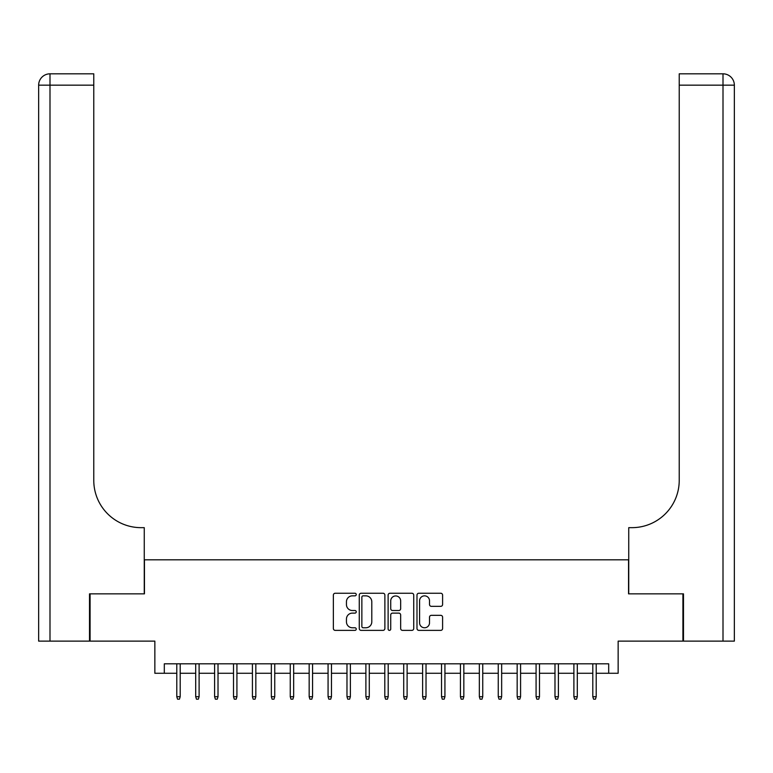 <?xml version="1.0" encoding="UTF-8"?>
<svg xmlns="http://www.w3.org/2000/svg" width="773" height="773" viewBox="0 0 773 773"><rect width="100%" height="100%" fill="white"/><g stroke="black" fill="none" stroke-linecap="round" stroke-linejoin="round"><path stroke-width="1.16" d="M356.247 594.553A1.295 1.295 0 0 0 354.942 593.249L335.221 593.249A1.855 1.855 0 0 0 333.366 595.104L333.366 628.517A1.855 1.855 0 0 0 335.221 630.372L354.942 630.372A1.295 1.295 0 0 0 356.247 629.077A1.295 1.295 0 0 0 354.942 627.773L352.391 627.773A5.942 5.942 0 0 1 346.449 621.84L346.449 619.047A5.942 5.942 0 0 1 352.391 613.115L354.942 613.115A1.295 1.295 0 0 0 356.247 611.81A1.295 1.295 0 0 0 354.942 610.515L352.391 610.515A5.942 5.942 0 0 1 346.449 604.573L346.449 601.79A5.942 5.942 0 0 1 352.391 595.848L354.942 595.848A1.295 1.295 0 0 0 356.247 594.553M440.745 606.341A1.855 1.855 0 0 0 442.6 604.486L442.6 595.104A1.855 1.855 0 0 0 440.745 593.249L418.84 593.249A1.855 1.855 0 0 0 416.985 595.104L416.985 628.517A1.855 1.855 0 0 0 418.84 630.372L440.745 630.372A1.855 1.855 0 0 0 442.6 628.517L442.6 617.192A1.855 1.855 0 0 0 440.745 615.337L431.373 615.337A1.855 1.855 0 0 0 429.517 617.192L429.517 622.806A4.967 4.967 0 0 1 424.551 627.773A4.967 4.967 0 0 1 419.584 622.806L419.584 600.814A4.967 4.967 0 0 1 424.551 595.848A4.967 4.967 0 0 1 429.517 600.814L429.517 604.486A1.855 1.855 0 0 0 431.373 606.341L440.745 606.341M164.311 673.273L164.311 663.814L608.689 663.814L608.689 673.273L618.149 673.273L618.149 641.126L682.917 641.126L682.917 593.848L628.546 593.848L628.546 559.807L144.454 559.807L144.454 593.848L90.083 593.848L90.083 641.126L154.851 641.126L154.851 673.273L176.785 673.273M384.877 595.104A1.855 1.855 0 0 0 383.022 593.249L361.117 593.249A1.855 1.855 0 0 0 359.261 595.104L359.261 628.517A1.855 1.855 0 0 0 361.117 630.372L383.022 630.372A1.855 1.855 0 0 0 384.877 628.517L384.877 595.104M389.979 593.249L411.883 593.249A1.855 1.855 0 0 1 413.739 595.104L413.739 628.517A1.855 1.855 0 0 1 411.883 630.372L402.511 630.372A1.855 1.855 0 0 1 400.656 628.517L400.656 614.97A1.855 1.855 0 0 0 398.8 613.115L392.578 613.115A1.855 1.855 0 0 0 390.723 614.97L390.723 629.077A1.295 1.295 0 0 1 389.428 630.372A1.295 1.295 0 0 1 388.123 629.077L388.123 595.104A1.855 1.855 0 0 1 389.979 593.249M180.196 673.273L195.695 673.273M199.105 673.273L214.604 673.273M218.015 673.273L233.514 673.273M236.924 673.273L252.423 673.273M255.834 673.273L271.342 673.273M274.744 673.273L290.252 673.273M293.653 673.273L309.161 673.273M312.563 673.273L328.071 673.273M331.472 673.273L346.98 673.273M350.382 673.273L365.89 673.273M369.291 673.273L384.799 673.273M388.201 673.273L403.709 673.273M407.11 673.273L422.618 673.273M426.02 673.273L441.528 673.273M444.929 673.273L460.437 673.273M463.839 673.273L479.347 673.273M482.748 673.273L498.256 673.273M501.658 673.273L517.166 673.273M520.577 673.273L536.076 673.273M539.486 673.273L554.985 673.273M558.396 673.273L573.895 673.273M577.305 673.273L592.804 673.273M596.215 673.273L608.689 673.273M363.155 595.848A1.295 1.295 0 0 0 361.861 597.152L361.861 626.478A1.295 1.295 0 0 0 363.155 627.773L365.851 627.773A5.942 5.942 0 0 0 371.794 621.84L371.794 601.79A5.942 5.942 0 0 0 365.851 595.848L363.155 595.848M400.656 600.911A4.967 4.967 0 0 0 395.689 595.944A4.967 4.967 0 0 0 390.723 600.911L390.723 608.66A1.855 1.855 0 0 0 392.578 610.515L398.8 610.515A1.855 1.855 0 0 0 400.656 608.66L400.656 600.911M176.785 696.715L177.548 699.179L179.433 699.179L180.196 696.715L176.785 696.715L176.785 663.814M180.196 696.715L180.196 663.814M89.513 593.848L144.261 593.848L144.261 527.659L141.044 527.659A47.279 47.279 0 0 1 93.775 480.391L93.775 85.165L49.994 85.165L49.994 641.126L89.513 641.126L89.513 593.848M49.994 641.126L38.65 641.126L38.65 85.165A11.344 11.344 0 0 1 49.994 73.822L93.775 73.822L93.775 85.165M141.044 527.659A47.279 47.279 0 0 1 93.775 480.391M734.35 641.126L683.487 641.126L683.487 593.848L628.739 593.848L628.739 527.659L631.956 527.659A47.279 47.279 0 0 0 679.225 480.391L679.225 73.822L723.006 73.822A11.344 11.344 0 0 1 734.35 85.165L734.35 641.126L734.35 85.165A11.344 11.344 0 0 0 723.006 73.822L723.006 85.165L679.225 85.165M631.956 527.659A47.279 47.279 0 0 0 679.225 480.391M195.695 696.715L196.458 699.179L198.342 699.179L199.105 696.715L195.695 696.715L195.695 663.814M199.105 696.715L199.105 663.814M214.604 696.715L215.367 699.179L217.252 699.179L218.015 696.715L214.604 696.715L214.604 663.814M218.015 696.715L218.015 663.814M233.514 696.715L234.277 699.179L236.161 699.179L236.924 696.715L233.514 696.715L233.514 663.814M236.924 696.715L236.924 663.814M252.423 696.715L253.186 699.179L255.071 699.179L255.834 696.715L252.423 696.715L252.423 663.814M255.834 696.715L255.834 663.814M271.342 696.715L272.096 699.179L273.99 699.179L274.744 696.715L271.342 696.715L271.342 663.814M274.744 696.715L274.744 663.814M290.252 696.715L291.006 699.179L292.899 699.179L293.653 696.715L290.252 696.715L290.252 663.814M293.653 696.715L293.653 663.814M309.161 696.715L309.915 699.179L311.809 699.179L312.563 696.715L309.161 696.715L309.161 663.814M312.563 696.715L312.563 663.814M328.071 696.715L328.825 699.179L330.718 699.179L331.472 696.715L328.071 696.715L328.071 663.814M331.472 696.715L331.472 663.814M346.98 696.715L347.734 699.179L349.628 699.179L350.382 696.715L346.98 696.715L346.98 663.814M350.382 696.715L350.382 663.814M365.89 696.715L366.644 699.179L368.537 699.179L369.291 696.715L365.89 696.715L365.89 663.814M369.291 696.715L369.291 663.814M384.799 696.715L385.553 699.179L387.447 699.179L388.201 696.715L384.799 696.715L384.799 663.814M388.201 696.715L388.201 663.814M403.709 696.715L404.463 699.179L406.356 699.179L407.11 696.715L403.709 696.715L403.709 663.814M407.11 696.715L407.11 663.814M422.618 696.715L423.372 699.179L425.266 699.179L426.02 696.715L422.618 696.715L422.618 663.814M426.02 696.715L426.02 663.814M441.528 696.715L442.282 699.179L444.175 699.179L444.929 696.715L441.528 696.715L441.528 663.814M444.929 696.715L444.929 663.814M460.437 696.715L461.191 699.179L463.085 699.179L463.839 696.715L460.437 696.715L460.437 663.814M463.839 696.715L463.839 663.814M479.347 696.715L480.101 699.179L481.994 699.179L482.748 696.715L479.347 696.715L479.347 663.814M482.748 696.715L482.748 663.814M498.256 696.715L499.01 699.179L500.904 699.179L501.658 696.715L498.256 696.715L498.256 663.814M501.658 696.715L501.658 663.814M517.166 696.715L517.929 699.179L519.814 699.179L520.577 696.715L517.166 696.715L517.166 663.814M520.577 696.715L520.577 663.814M536.076 696.715L536.839 699.179L538.723 699.179L539.486 696.715L536.076 696.715L536.076 663.814M539.486 696.715L539.486 663.814M554.985 696.715L555.748 699.179L557.633 699.179L558.396 696.715L554.985 696.715L554.985 663.814M558.396 696.715L558.396 663.814M573.895 696.715L574.658 699.179L576.542 699.179L577.305 696.715L573.895 696.715L573.895 663.814M577.305 696.715L577.305 663.814M592.804 696.715L593.567 699.179L595.452 699.179L596.215 696.715L592.804 696.715L592.804 663.814M596.215 696.715L596.215 663.814M38.65 85.165L49.994 85.165L49.994 73.822M723.006 641.126L723.006 85.165L734.35 85.165"/></g></svg>
